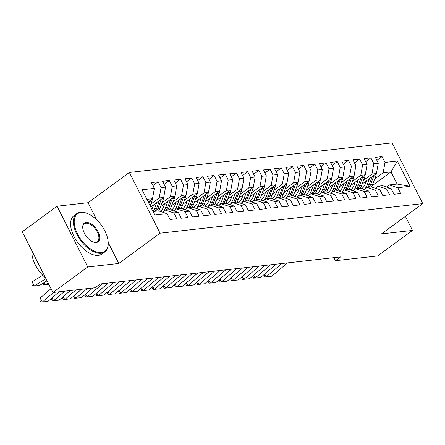 <?xml version="1.0" encoding="UTF-8"?>
<svg xmlns="http://www.w3.org/2000/svg" width="445" height="445" viewBox="0 0 445 445"><rect width="100%" height="100%" fill="white"/><g stroke="black" fill="none" stroke-linecap="round" stroke-linejoin="round"><path stroke-width="0.67" d="M96.765 219.874L88.093 202.714L57.077 206.207L22.25 231.745L52.933 292.487L95.147 287.737L100.309 283.949L340.603 256.91L335.447 260.692L377.66 255.942L412.487 230.404L405.389 216.353M88.093 202.714L129.373 172.449L392.067 142.884L422.75 203.626L160.055 233.186L129.373 172.449M372.109 185.743L391.005 171.887L397.329 161.029L385.014 162.419L382.066 156.59L375.352 157.346L378.295 163.176L373.817 163.677L370.869 157.847L364.155 158.604L367.097 164.433L362.619 164.939L359.671 159.11L352.952 159.866L355.9 165.696L351.416 166.196L348.474 160.372L341.754 161.123L344.703 166.953L340.219 167.459L337.277 161.63L330.557 162.386L333.505 168.216L329.022 168.716L326.079 162.892L319.36 163.643L322.308 169.473L317.825 169.979L314.882 164.149L308.163 164.906L311.111 170.735L306.627 171.236L303.685 165.412L296.965 166.169L299.908 171.993L295.43 172.499L292.487 166.669L285.768 167.426L288.71 173.255L284.233 173.756L281.29 167.932L274.571 168.688L277.513 174.512L273.035 175.018L270.093 169.189L263.373 169.946L266.316 175.775L261.838 176.276L258.895 170.452L252.176 171.208L255.119 177.032L250.641 177.538L247.698 171.709L240.979 172.465L243.921 178.295L239.443 178.795L236.501 172.971L229.781 173.728L232.724 179.552L228.246 180.058L225.304 174.229L218.584 174.985L221.527 180.815L217.049 181.321L214.106 175.491L207.387 176.248L210.329 182.072L205.851 182.578L202.909 176.748L196.189 177.505L199.132 183.334L194.654 183.841L191.712 178.011L184.992 178.768L187.935 184.597L183.457 185.098L180.514 179.268L173.795 180.025L176.737 185.854L172.26 186.36L169.317 180.531L162.597 181.287L165.54 187.117L161.062 187.618L158.12 181.794L151.4 182.545L154.343 188.374L152.502 198.726L146.872 199.36M397.329 161.029L410.101 186.31L397.78 187.695L389.303 184.914L386.516 186.961M154.343 188.374L142.027 189.759L154.793 215.041L167.114 213.656L170.057 219.485L176.776 218.729L173.828 212.899L178.311 212.393L181.254 218.222L187.974 217.466L185.031 211.636L189.509 211.136L192.451 216.965L199.171 216.209L196.228 210.379L200.706 209.873L203.649 215.703L210.368 214.946L207.426 209.117L211.903 208.616L214.846 214.44L221.566 213.689L218.623 207.86L223.101 207.353L226.043 213.183L232.763 212.426L229.82 206.597L234.298 206.096L237.241 211.92L243.96 211.164L241.018 205.34L245.495 204.834L248.438 210.663L255.157 209.907L252.215 204.077L256.693 203.576L259.635 209.4L266.355 208.644L263.412 202.82L267.89 202.314L270.833 208.143L277.552 207.387L274.61 201.557L279.087 201.057L282.03 206.881L288.749 206.124L285.807 200.3L290.285 199.794L293.227 205.623L299.947 204.867L297.004 199.037L301.482 198.537L304.425 204.361L311.144 203.604L308.201 197.78L312.679 197.274L315.622 203.104L322.341 202.347L319.399 196.518L323.877 196.017L326.819 201.841L333.539 201.084L330.596 195.26L335.074 194.754L338.022 200.584L344.736 199.827L341.793 193.998L346.271 193.492L349.219 199.321L355.933 198.565L352.991 192.741L357.469 192.234L360.417 198.064L367.131 197.307L364.188 191.478L368.666 190.972L371.614 196.801L378.328 196.045L375.385 190.215L379.863 189.715L382.811 195.544L389.531 194.788L386.583 188.958L391.066 188.452L394.009 194.281L400.728 193.525L397.78 187.695M150.76 204.172L159.215 197.969L163.699 197.463L150.721 206.981M161.062 187.618L159.215 197.969M165.54 187.117L163.699 197.463M153.008 211.503L158.637 210.874L167.114 213.656M161.958 202.914L170.413 196.707L174.896 196.206L160.55 206.725M172.26 186.36L170.413 196.707M176.737 185.854L174.896 196.206M173.828 212.899L165.356 210.118L162.564 212.165M165.356 210.118L169.834 209.612L178.311 212.393M159.978 211.314L161.546 210.162M173.155 201.652L181.616 195.45L186.093 194.943L171.748 205.462M183.457 185.098L181.616 195.45M187.935 184.597L186.093 194.943M185.031 211.636L176.554 208.855L173.761 210.902M176.554 208.855L181.032 208.355L189.509 211.136M171.175 210.051L172.743 208.9M184.352 200.389L192.813 194.187L197.291 193.686L182.945 204.205M194.654 183.841L192.813 194.187M199.132 183.334L197.291 193.686M196.228 210.379L187.751 207.598L184.959 209.639M187.751 207.598L192.229 207.092L200.706 209.873M182.372 208.794L183.941 207.643M195.55 199.132L204.01 192.93L208.488 192.424L194.142 202.942M205.851 182.578L204.01 192.93M210.329 182.072L208.488 192.424M207.426 209.117L198.948 206.335L196.156 208.382M198.948 206.335L203.426 205.835L211.903 208.616M193.569 207.531L195.144 206.38M206.747 197.869L215.208 191.667L219.685 191.166L205.34 201.685M217.049 181.321L215.208 191.667M221.527 180.815L219.685 191.166M218.623 207.86L210.146 205.078L207.353 207.12M210.146 205.078L214.624 204.572L223.101 207.353M204.767 206.274L206.341 205.123M217.944 196.612L226.405 190.41L230.883 189.904L216.537 200.422M228.246 180.058L226.405 190.41M232.724 179.552L230.883 189.904M229.82 206.597L221.343 203.816L218.551 205.863M221.343 203.816L225.821 203.309L234.298 206.096M215.964 205.012L217.538 203.86M229.142 195.349L237.602 189.147L242.08 188.647L227.734 199.16M239.443 178.795L237.602 189.147M243.921 178.295L242.08 188.647M241.018 205.34L232.54 202.558L229.748 204.6M232.54 202.558L237.018 202.052L245.495 204.834M227.161 203.754L228.736 202.603M240.339 194.092L248.799 187.89L253.277 187.384L238.932 197.903M250.641 177.538L248.799 187.89M255.119 177.032L253.277 187.384M252.215 204.077L243.738 201.296L240.945 203.343M243.738 201.296L248.215 200.79L256.693 203.576M238.359 202.492L239.933 201.34M251.536 192.83L259.997 186.627L264.475 186.121L250.129 196.64M261.838 176.276L259.997 186.627M266.316 175.775L264.475 186.121M263.412 202.82L254.935 200.033L252.143 202.08M254.935 200.033L259.413 199.532L267.89 202.314M249.556 201.235L251.13 200.083M262.734 191.572L271.194 185.37L275.672 184.864L261.326 195.383M273.035 175.018L271.194 185.37M277.513 174.512L275.672 184.864M274.61 201.557L266.132 198.776L263.34 200.823M266.132 198.776L270.61 198.27L279.087 201.057M260.753 199.972L262.328 198.82M273.931 190.31L282.391 184.108L286.869 183.601L272.524 194.12M284.233 173.756L282.391 184.108M288.71 173.255L286.869 183.601M285.807 200.3L277.33 197.513L274.537 199.56M277.33 197.513L281.807 197.013L290.285 199.794M271.956 198.715L273.525 197.563M285.128 189.053L293.589 182.851L298.067 182.344L283.721 192.863M295.43 172.499L293.589 182.851M299.908 171.993L298.067 182.344M297.004 199.037L288.527 196.256L285.74 198.303M288.527 196.256L293.005 195.75L301.482 198.537M283.154 197.452L284.722 196.301M296.326 187.79L304.786 181.588L309.264 181.082L294.924 191.6M306.627 171.236L304.786 181.588M311.111 170.735L309.264 181.082M308.201 197.78L299.724 194.993L296.937 197.04M299.724 194.993L304.202 194.493L312.679 197.274M294.351 196.195L295.919 195.043M307.523 186.533L315.983 180.325L320.461 179.825L306.121 190.343M317.825 169.979L315.983 180.325M322.308 169.473L320.461 179.825M319.399 196.518L310.922 193.736L308.135 195.783M310.922 193.736L315.399 193.23L323.877 196.017M305.548 194.932L307.117 193.781M318.72 185.27L327.181 179.068L331.659 178.562L317.318 189.081M329.022 168.716L327.181 179.068M333.505 168.216L331.659 178.562M330.596 195.26L322.119 192.474L319.332 194.521M322.119 192.474L326.597 191.973L335.074 194.754M316.745 193.67L318.314 192.518M329.917 184.013L338.378 177.805L342.856 177.305L328.516 187.823M340.219 167.459L338.378 177.805M344.703 166.953L342.856 177.305M341.793 193.998L333.316 191.216L330.529 193.263M333.316 191.216L337.794 190.71L346.271 193.492M327.943 192.412L329.511 191.261M341.115 182.75L349.575 176.548L354.053 176.042L339.713 186.561M351.416 166.196L349.575 176.548M355.9 165.696L354.053 176.042M352.991 192.741L344.513 189.954L341.727 192.001M344.513 189.954L348.991 189.453L357.469 192.234M339.14 191.15L340.709 189.998M352.312 181.493L360.773 175.286L365.25 174.785L350.91 185.304M362.619 164.939L360.773 175.286M367.097 164.433L365.25 174.785M364.188 191.478L355.711 188.697L352.924 190.744M355.711 188.697L360.194 188.191L368.666 190.972M350.337 189.893L351.906 188.741M363.509 180.231L371.97 174.028L376.448 173.522L362.108 184.041M373.817 163.677L371.97 174.028M378.295 163.176L376.448 173.522M375.385 190.215L366.908 187.434L364.121 189.481M366.908 187.434L371.391 186.933L379.863 189.715M361.535 188.63L363.103 187.479M374.707 178.968L383.167 172.766L391.005 171.887L397.146 184.035L389.303 184.914M385.014 162.419L383.167 172.766M386.583 188.958L378.105 186.177L375.319 188.218M378.105 186.177L382.589 185.671L391.066 188.452M57.077 206.207L87.76 266.944L52.933 292.487M422.75 203.626L381.471 233.892L412.487 230.404M87.76 266.944L118.776 263.457L160.055 233.186M333.917 257.661L335.447 260.692M148.163 201.908L152.502 198.726M410.101 186.31L397.146 184.035M118.776 263.457L108.202 242.519M382.066 156.59L376.887 160.389M370.869 157.847L365.69 161.646M359.671 159.11L354.493 162.909M348.474 160.372L343.295 164.172M337.277 161.63L332.098 165.429M326.079 162.892L320.901 166.691M314.882 164.149L309.703 167.949M303.685 165.412L298.506 169.211M292.487 166.669L287.309 170.468M281.29 167.932L276.111 171.731M270.093 169.189L264.909 172.988M258.895 170.452L253.711 174.251M247.698 171.709L242.514 175.508M236.501 172.971L231.317 176.771M225.304 174.229L220.119 178.028M214.106 175.491L208.922 179.291M202.909 176.748L197.725 180.548M191.712 178.011L186.527 181.81M180.514 179.268L175.33 183.067M169.317 180.531L164.133 184.33M158.12 181.794L152.935 185.593M287.375 262.9L271.917 276.184L264.87 276.912L263.974 274.643M264.697 274.025L266.316 276.812L281.78 263.529M366.402 180.887L365.367 183.707A12.059 9.707 83.6 0 1 361.746 188.702M369.461 178.645L367.186 184.82A14.524 11.692 83.6 0 1 364.794 188.986M376.181 173.722A5.034 4.05 83.6 0 1 375.836 175.92L372.788 184.186A14.524 11.692 83.6 0 1 371.43 186.945M372.259 176.598L369.317 184.58A14.524 11.692 83.6 0 1 367.971 187.317M369.311 187.167A14.524 11.692 -96.4 0 0 370.657 184.425L373.705 176.159A5.034 4.05 -96.4 0 0 373.934 175.369M276.178 264.158L260.72 277.441L253.672 278.175L252.777 275.906M253.494 275.288L255.119 278.075L270.582 264.792M264.981 265.42L249.523 278.704L242.475 279.432L241.579 277.163M242.297 276.545L243.921 279.332L259.385 266.049M355.205 182.15L354.17 184.97A12.059 9.707 83.6 0 1 350.549 189.959M358.264 179.908L355.989 186.077A14.524 11.692 83.6 0 1 353.597 190.249M364.983 174.98A5.034 4.05 83.6 0 1 364.639 177.182L361.59 185.448A14.524 11.692 83.6 0 1 360.233 188.202M361.062 177.861L358.119 185.838A14.524 11.692 83.6 0 1 356.773 188.574M358.114 188.424A14.524 11.692 -96.4 0 0 359.46 185.687L362.508 177.422A5.034 4.05 -96.4 0 0 362.736 176.632M344.007 183.412L342.973 186.227A12.059 9.707 83.6 0 1 339.351 191.222M347.067 181.171L344.792 187.339A14.524 11.692 83.6 0 1 342.4 191.506M353.786 176.242A5.034 4.05 83.6 0 1 353.436 178.439L350.393 186.705A14.524 11.692 83.6 0 1 349.036 189.464M349.859 179.118L346.916 187.1A14.524 11.692 83.6 0 1 345.576 189.837M346.916 189.687A14.524 11.692 -96.4 0 0 348.263 186.945L351.311 178.679A5.034 4.05 -96.4 0 0 351.539 177.889M81.09 212.432A23.168 12.482 53.7 0 0 77.547 233.998A23.168 12.482 53.7 0 0 101.326 252.487A23.168 12.482 53.7 0 0 108.18 242.097A23.168 12.482 53.7 0 0 87.114 213.378A23.168 12.482 53.7 0 0 81.09 212.432M108.18 242.097L108.207 242.62A23.735 12.788 -126.3 0 1 104.859 251.887A23.735 12.788 -126.3 0 1 101.187 253.266A23.735 12.788 -126.3 0 1 78.531 237.363A23.735 12.788 -126.3 0 1 76.785 213.606A23.735 12.788 -126.3 0 1 80.456 212.226A23.735 12.788 -126.3 0 1 86.63 213.194L87.114 213.378M86.152 222.444A11.581 6.241 -126.3 0 1 98.039 231.689A11.581 6.241 -126.3 0 1 96.265 242.475A11.581 6.241 -126.3 0 1 93.255 242.002A11.581 6.241 -126.3 0 1 82.725 227.64A11.581 6.241 -126.3 0 1 86.152 222.444M93.005 241.902A11.014 5.935 53.7 0 0 95.63 242.264A11.014 5.935 53.7 0 0 97.333 241.624A11.014 5.935 53.7 0 0 96.526 230.599A11.014 5.935 53.7 0 0 86.013 223.223A11.014 5.935 53.7 0 0 84.311 223.863A11.014 5.935 53.7 0 0 82.742 227.907M45.551 277.88A23.735 12.788 -126.3 0 1 31.923 250.897M41.902 274.343A17.088 9.206 -126.3 0 1 36.44 266.894M104.859 251.887L102.022 253.967A23.735 12.788 -126.3 0 1 98.351 255.347A23.735 12.788 -126.3 0 1 75.689 239.443A23.735 12.788 -126.3 0 1 73.948 215.686L76.785 213.606M253.784 266.677L238.325 279.961L231.278 280.695L230.382 278.425M231.1 277.808L232.724 280.595L248.188 267.312M242.586 267.94L227.128 281.223L220.08 281.952L219.185 279.683M219.902 279.065L221.527 281.852L236.99 268.569M332.81 184.669L331.775 187.49A12.059 9.707 83.6 0 1 328.154 192.485M335.869 182.428L333.594 188.597A14.524 11.692 83.6 0 1 331.202 192.768M342.589 177.499A5.034 4.05 83.6 0 1 342.238 179.702L339.19 187.968A14.524 11.692 83.6 0 1 337.838 190.727M338.662 180.381L335.719 188.357A14.524 11.692 83.6 0 1 334.379 191.094M335.719 190.944A14.524 11.692 -96.4 0 0 337.065 188.207L340.114 179.941A5.034 4.05 -96.4 0 0 340.342 179.151M321.613 185.932L320.578 188.747A12.059 9.707 83.6 0 1 316.957 193.742M324.672 183.69L322.397 189.859A14.524 11.692 83.6 0 1 320.005 194.026M331.392 178.762A5.034 4.05 83.6 0 1 331.041 180.965L327.993 189.225A14.524 11.692 83.6 0 1 326.641 191.984M327.464 181.638L324.522 189.62A14.524 11.692 83.6 0 1 323.181 192.357M324.522 192.207A14.524 11.692 -96.4 0 0 325.868 189.464L328.916 181.204A5.034 4.05 -96.4 0 0 329.144 180.409M231.389 269.197L215.931 282.48L208.883 283.215L207.987 280.945M208.705 280.328L210.329 283.115L225.793 269.831M310.415 187.189L309.375 190.009A12.059 9.707 83.6 0 1 305.76 195.005M313.475 184.948L311.2 191.116A14.524 11.692 83.6 0 1 308.808 195.288M320.194 180.019A5.034 4.05 83.6 0 1 319.844 182.222L316.796 190.488A14.524 11.692 83.6 0 1 315.444 193.247M316.267 182.901L313.325 190.877A14.524 11.692 83.6 0 1 311.984 193.614M313.325 193.464A14.524 11.692 -96.4 0 0 314.671 190.727L317.719 182.461A5.034 4.05 -96.4 0 0 317.947 181.671M220.192 270.46L204.728 283.743L197.686 284.472L196.79 282.208M197.508 281.585L199.132 284.372L214.596 271.088M299.218 188.452L298.178 191.267A12.059 9.707 83.6 0 1 294.562 196.262M302.277 186.21L300.002 192.379A14.524 11.692 83.6 0 1 297.605 196.545M308.997 181.282A5.034 4.05 83.6 0 1 308.646 183.485L305.598 191.745A14.524 11.692 83.6 0 1 304.241 194.504M305.07 184.158L302.127 192.14A14.524 11.692 83.6 0 1 300.787 194.877M302.127 194.726A14.524 11.692 -96.4 0 0 303.473 191.99L306.522 183.724A5.034 4.05 -96.4 0 0 306.744 182.928M208.994 271.717L193.531 285.006L186.488 285.734L185.593 283.465M186.31 282.848L187.935 285.634L203.398 272.351M288.021 189.709L286.981 192.529A12.059 9.707 83.6 0 1 283.365 197.524M291.08 187.467L288.805 193.636A14.524 11.692 83.6 0 1 286.408 197.808M297.8 182.539A5.034 4.05 83.6 0 1 297.449 184.742L294.401 193.008A14.524 11.692 83.6 0 1 293.044 195.767M293.872 185.42L290.93 193.397A14.524 11.692 83.6 0 1 289.589 196.134M290.93 195.984A14.524 11.692 -96.4 0 0 292.276 193.247L295.324 184.981A5.034 4.05 -96.4 0 0 295.547 184.191M197.797 272.98L182.333 286.263L175.291 286.992L174.395 284.728M175.113 284.11L176.737 286.892L192.201 273.608M276.823 190.972L275.783 193.786A12.059 9.707 83.6 0 1 272.168 198.782M279.883 188.73L277.608 194.899A14.524 11.692 83.6 0 1 275.21 199.071M286.602 183.802A5.034 4.05 83.6 0 1 286.252 186.004L283.204 194.27A14.524 11.692 83.6 0 1 281.846 197.024M282.675 186.678L279.733 194.66A14.524 11.692 83.6 0 1 278.386 197.396M279.733 197.246A14.524 11.692 -96.4 0 0 281.079 194.51L284.127 186.244A5.034 4.05 -96.4 0 0 284.349 185.448M186.6 274.242L171.136 287.526L164.094 288.254L163.198 285.985M163.916 285.367L165.54 288.154L181.004 274.871M265.626 192.229L264.586 195.049A12.059 9.707 83.6 0 1 260.97 200.044M268.685 189.987L266.41 196.156A14.524 11.692 83.6 0 1 264.013 200.328M275.405 185.059A5.034 4.05 83.6 0 1 275.055 187.262L272.006 195.527A14.524 11.692 83.6 0 1 270.649 198.286M271.478 187.94L268.535 195.917A14.524 11.692 83.6 0 1 267.189 198.659M268.535 198.503A14.524 11.692 -96.4 0 0 269.881 195.767L272.93 187.501A5.034 4.05 -96.4 0 0 273.152 186.711M175.402 275.5L159.939 288.783L152.896 289.511L152.001 287.248M152.718 286.63L154.343 289.411L169.801 276.128M254.429 193.492L253.389 196.306A12.059 9.707 83.6 0 1 249.773 201.301M257.488 191.25L255.213 197.419A14.524 11.692 83.6 0 1 252.816 201.591M264.208 186.321A5.034 4.05 83.6 0 1 263.857 188.524L260.809 196.79A14.524 11.692 83.6 0 1 259.452 199.544M260.281 189.197L257.338 197.18A14.524 11.692 83.6 0 1 255.992 199.916M257.338 199.766A14.524 11.692 -96.4 0 0 258.684 197.029L261.732 188.763A5.034 4.05 -96.4 0 0 261.955 187.968M164.205 276.762L148.741 290.045L141.699 290.774L140.804 288.505M141.521 287.887L143.145 290.674L158.604 277.391M243.231 194.749L242.191 197.569A12.059 9.707 83.6 0 1 238.576 202.564M246.291 192.507L244.016 198.676A14.524 11.692 83.6 0 1 241.618 202.848M253.01 187.579A5.034 4.05 83.6 0 1 252.66 189.781L249.612 198.047A14.524 11.692 83.6 0 1 248.254 200.806M249.083 190.46L246.141 198.437A14.524 11.692 83.6 0 1 244.794 201.179M246.141 201.023A14.524 11.692 -96.4 0 0 247.487 198.286L250.535 190.021A5.034 4.05 -96.4 0 0 250.758 189.231M153.008 278.019L137.544 291.303L130.502 292.031L129.606 289.767M130.324 289.15L131.948 291.931L147.406 278.648M232.034 196.011L230.994 198.826A12.059 9.707 83.6 0 1 227.378 203.821M235.094 193.77L232.818 199.939A14.524 11.692 83.6 0 1 230.421 204.11M241.813 188.841A5.034 4.05 83.6 0 1 241.463 191.044L238.414 199.31A14.524 11.692 83.6 0 1 237.057 202.063M237.886 191.717L234.943 199.699A14.524 11.692 83.6 0 1 233.597 202.436M234.943 202.286A14.524 11.692 -96.4 0 0 236.289 199.549L239.338 191.283A5.034 4.05 -96.4 0 0 239.56 190.493M141.81 279.282L126.347 292.565L119.305 293.294L118.409 291.024M119.127 290.407L120.751 293.194L136.209 279.911M220.837 197.268L219.797 200.089A12.059 9.707 83.6 0 1 216.181 205.084M223.896 195.027L221.621 201.196A14.524 11.692 83.6 0 1 219.224 205.368M230.616 190.098A5.034 4.05 83.6 0 1 230.265 192.301L227.217 200.567A14.524 11.692 83.6 0 1 225.86 203.326M226.689 192.98L223.746 200.956A14.524 11.692 83.6 0 1 222.4 203.699M223.746 203.543A14.524 11.692 -96.4 0 0 225.092 200.806L228.135 192.54A5.034 4.05 -96.4 0 0 228.363 191.751M130.613 280.539L115.149 293.822L108.107 294.551L107.212 292.287M107.929 291.67L109.553 294.457L125.012 281.168M209.639 198.531L208.599 201.346A12.059 9.707 83.6 0 1 204.984 206.341M212.693 196.29L210.418 202.458A14.524 11.692 83.6 0 1 208.026 206.63M219.418 191.361A5.034 4.05 83.6 0 1 219.068 193.564L216.02 201.83A14.524 11.692 83.6 0 1 214.662 204.583M215.491 194.237L212.549 202.219A14.524 11.692 83.6 0 1 211.203 204.956M212.549 204.806A14.524 11.692 -96.4 0 0 213.895 202.069L216.938 193.803A5.034 4.05 -96.4 0 0 217.166 193.013M119.416 281.802L103.952 295.085L96.91 295.814L96.014 293.544M96.732 292.927L98.356 295.714L113.814 282.43M198.442 199.788L197.402 202.609A12.059 9.707 83.6 0 1 193.786 207.604M201.496 197.547L199.221 203.721A14.524 11.692 83.6 0 1 196.829 207.887M208.221 192.624A5.034 4.05 83.6 0 1 207.871 194.821L204.822 203.087A14.524 11.692 83.6 0 1 203.465 205.846M204.294 195.5L201.351 203.476A14.524 11.692 83.6 0 1 200.005 206.219M201.351 206.068A14.524 11.692 -96.4 0 0 202.692 203.326L205.74 195.06A5.034 4.05 -96.4 0 0 205.968 194.27M108.218 283.059L92.755 296.342L85.713 297.071L84.817 294.807M85.535 294.19L87.159 296.976L102.617 283.693M187.245 201.051L186.205 203.871A12.059 9.707 83.6 0 1 182.584 208.861M190.299 198.809L188.024 204.978A14.524 11.692 83.6 0 1 185.632 209.15M197.024 193.881A5.034 4.05 83.6 0 1 196.673 196.084L193.625 204.35A14.524 11.692 83.6 0 1 192.268 207.103M193.097 196.762L190.154 204.739A14.524 11.692 83.6 0 1 188.808 207.476M190.154 207.326A14.524 11.692 -96.4 0 0 191.495 204.589L194.543 196.323A5.034 4.05 -96.4 0 0 194.771 195.533M92.727 288.004L81.557 297.605L74.515 298.334L73.62 296.064M74.337 295.447L75.956 298.233L87.131 288.638M176.048 202.308L175.007 205.128A12.059 9.707 83.6 0 1 171.386 210.123M179.101 200.066L176.826 206.241A14.524 11.692 83.6 0 1 174.434 210.407M185.821 195.144A5.034 4.05 83.6 0 1 185.476 197.341L182.428 205.607A14.524 11.692 83.6 0 1 181.071 208.366M181.899 198.019L178.957 206.002A14.524 11.692 83.6 0 1 177.611 208.738M178.957 208.588A14.524 11.692 -96.4 0 0 180.297 205.846L183.346 197.58A5.034 4.05 -96.4 0 0 183.574 196.79M81.53 289.267L70.36 298.862L63.312 299.596L62.417 297.327M63.14 296.709L64.759 299.496L75.934 289.895M164.85 203.571L163.81 206.391A12.059 9.707 83.6 0 1 160.189 211.381M167.904 201.329L165.629 207.498A14.524 11.692 83.6 0 1 163.237 211.67M174.624 196.401A5.034 4.05 83.6 0 1 174.279 198.604L171.23 206.869A14.524 11.692 83.6 0 1 169.873 209.623M170.702 199.282L167.759 207.259A14.524 11.692 83.6 0 1 166.413 209.995M167.759 209.845A14.524 11.692 -96.4 0 0 169.1 207.109L172.148 198.843A5.034 4.05 -96.4 0 0 172.376 198.053M70.332 290.524L59.163 300.125L52.115 300.853L51.22 298.584M51.943 297.966L53.561 300.753L64.736 291.158M153.653 204.834L152.613 207.648A12.059 9.707 83.6 0 1 151.879 209.267M44.222 282.553L45.195 284.783L48.127 282.97M156.707 202.592L154.432 208.761A14.524 11.692 83.6 0 1 153.091 211.497M163.426 197.663A5.034 4.05 83.6 0 1 163.081 199.861L160.033 208.127A14.524 11.692 83.6 0 1 158.676 210.886M159.505 200.539L156.562 208.521A14.524 11.692 83.6 0 1 155.216 211.258M156.562 211.108A14.524 11.692 -96.4 0 0 157.903 208.366L160.951 200.105A5.034 4.05 -96.4 0 0 161.179 199.31M48.833 284.377L45.195 284.783L43.732 284.494L43.171 283.204M59.135 291.786L47.965 301.382L40.918 302.116L40.006 300.542L40.078 298.083L51.014 288.688M40.078 298.083L42.364 302.016L53.539 292.415M42.742 275.238L32.151 281.791L33.998 286.046L45.946 278.659M152.229 198.921A5.034 4.05 83.6 0 1 151.884 201.123L150.143 205.835M32.151 281.791L31.795 284.049L32.535 285.751L33.998 286.046L39.594 285.417L47.037 280.817M148.964 203.504L149.754 201.363A5.034 4.05 -96.4 0 0 149.982 200.573M369.317 184.58L367.186 184.82M372.788 184.186L370.657 184.425M375.836 175.92L373.705 176.159M358.119 185.838L355.989 186.077M361.59 185.448L359.46 185.687M364.639 177.182L362.508 177.422M346.916 187.1L344.792 187.339M350.393 186.705L348.263 186.945M353.436 178.439L351.311 178.679M335.719 188.357L333.594 188.597M339.19 187.968L337.065 188.207M342.238 179.702L340.114 179.941M324.522 189.62L322.397 189.859M327.993 189.225L325.868 189.464M331.041 180.965L328.916 181.204M313.325 190.877L311.2 191.116M316.796 190.488L314.671 190.727M319.844 182.222L317.719 182.461M302.127 192.14L300.002 192.379M305.598 191.745L303.473 191.99M308.646 183.485L306.522 183.724M290.93 193.397L288.805 193.636M294.401 193.008L292.276 193.247M297.449 184.742L295.324 184.981M279.733 194.66L277.608 194.899M283.204 194.27L281.079 194.51M286.252 186.004L284.127 186.244M268.535 195.917L266.41 196.156M272.006 195.527L269.881 195.767M275.055 187.262L272.93 187.501M257.338 197.18L255.213 197.419M260.809 196.79L258.684 197.029M263.857 188.524L261.732 188.763M246.141 198.437L244.016 198.676M249.612 198.047L247.487 198.286M252.66 189.781L250.535 190.021M234.943 199.699L232.818 199.939M238.414 199.31L236.289 199.549M241.463 191.044L239.338 191.283M223.746 200.956L221.621 201.196M227.217 200.567L225.092 200.806M230.265 192.301L228.135 192.54M212.549 202.219L210.418 202.458M216.02 201.83L213.895 202.069M219.068 193.564L216.938 193.803M201.351 203.476L199.221 203.721M204.822 203.087L202.692 203.326M207.871 194.821L205.74 195.06M190.154 204.739L188.024 204.978M193.625 204.35L191.495 204.589M196.673 196.084L194.543 196.323M178.957 206.002L176.826 206.241M182.428 205.607L180.297 205.846M185.476 197.341L183.346 197.58M167.759 207.259L165.629 207.498M171.23 206.869L169.1 207.109M174.279 198.604L172.148 198.843M156.562 208.521L154.432 208.761M160.033 208.127L157.903 208.366M163.081 199.861L160.951 200.105M151.884 201.123L149.754 201.363"/></g></svg>
